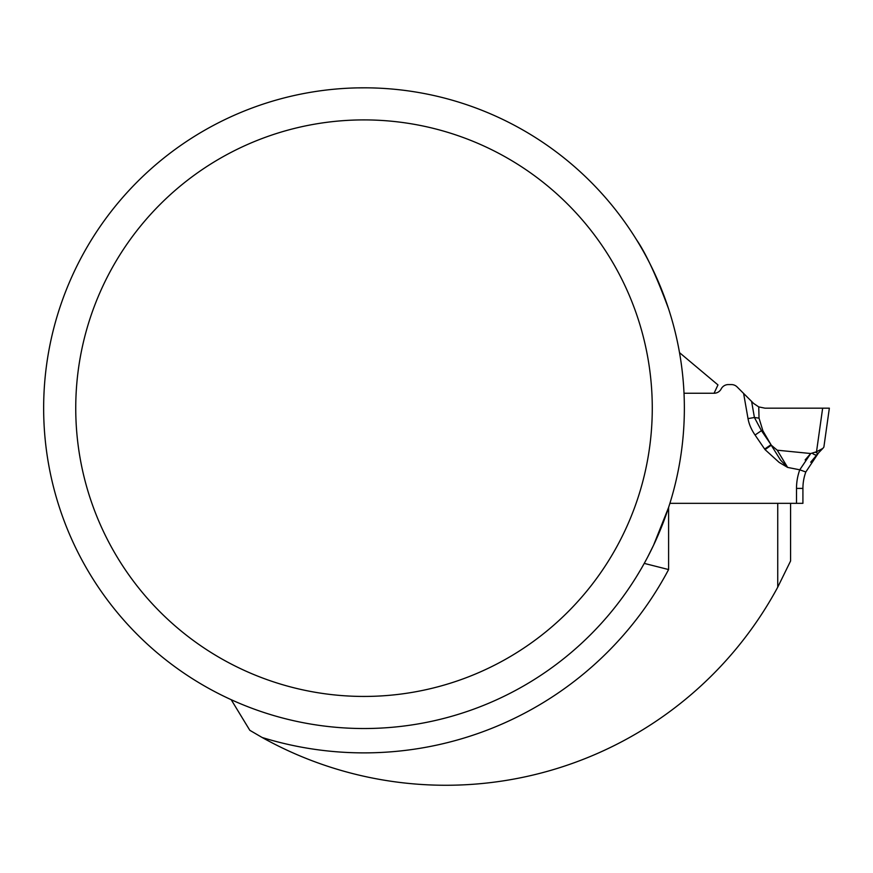 <?xml version="1.0" encoding="UTF-8"?>
<svg xmlns="http://www.w3.org/2000/svg" width="873" height="873" viewBox="0 0 873 873"><rect width="100%" height="100%" fill="white"/><g stroke="black" fill="none" stroke-linecap="round" stroke-linejoin="round"><path stroke-width="1.31" d="M231.192 699.699L249.82 730.308L262.118 737.478A377.092 377.092 0 0 0 777.745 587.169L790.578 560.99L790.578 503.328M644.252 563.391L668.598 569.556A344.704 344.704 0 0 1 262.118 737.478M751.598 401.416L754.414 417.501L759.03 418.145L758.746 406.905L753.65 403.468L737.107 386.935A8.021 8.021 0 0 0 731.432 384.578L728.322 384.578A8.021 8.021 0 0 0 721.196 388.911A8.021 8.021 0 0 1 714.07 393.243L684.017 393.243L714.07 393.243L717.966 384.917L679.521 352.648M43.65 408.171A320.358 320.358 0 0 0 524.182 685.611A320.358 320.358 0 0 0 524.182 130.732A320.358 320.358 0 0 0 43.65 408.171M636.504 576.616L640.444 570.058M647.635 557.116L653.604 545.134L668.598 507.431L668.598 569.556M668.598 308.911C656.594 276.359 645.889 253.29 636.504 239.726M356.795 87.889L366.562 87.824M368.057 87.835L371.221 87.889M777.745 587.169L777.745 503.328L669.907 503.328L802.92 503.328L802.92 488.4A48.135 48.135 0 0 1 805.812 471.987A48.135 48.135 0 0 0 802.92 488.4L796.503 488.4A54.562 54.562 0 0 1 799.777 469.805L810.733 453.524L777.221 450.195L787.632 467.415L779.131 462.384L765.054 449.628A66.021 25.677 89.6 0 1 764.65 449.049L755.058 435.027L761.442 430.651L770.772 444.302L762.915 430.858L761.442 430.651L754.414 417.501L748.019 418.614L743.61 393.428M75.744 408.171A288.265 288.265 0 0 0 508.141 657.816A288.265 288.265 0 0 0 508.141 158.526A288.265 288.265 0 0 0 75.744 408.171M810.733 453.524L816.517 451.778L822.65 408.171L764.988 408.171L758.746 406.905M759.03 418.145L762.915 430.858M823.774 447.238L822.846 448.395L823.872 447.107L829.35 408.171L764.988 408.171M822.846 448.395L818.481 452.967L822.846 448.395L816.517 451.778L822.846 448.395M810.668 462.221L818.481 452.967L805.812 471.987L799.777 469.805L787.632 467.415L780.582 460.158L771.241 445.219L765.054 449.628M810.613 453.633L805.124 459.951M771.11 444.87L771.328 445.241A12.833 4.987 179.6 0 1 771.241 445.219L770.772 444.302M771.012 444.706L764.65 449.049M771.328 445.241L777.221 450.195M812.425 453.382A6.417 2.172 44.4 0 0 816.67 454.724M815.557 452.247A6.417 2.106 47.4 0 0 818.481 452.967M796.503 503.328L796.503 488.4M755.058 435.027A125.188 60.979 8 0 1 748.019 418.614M802.418 503.328L801.501 503.328"/></g></svg>
